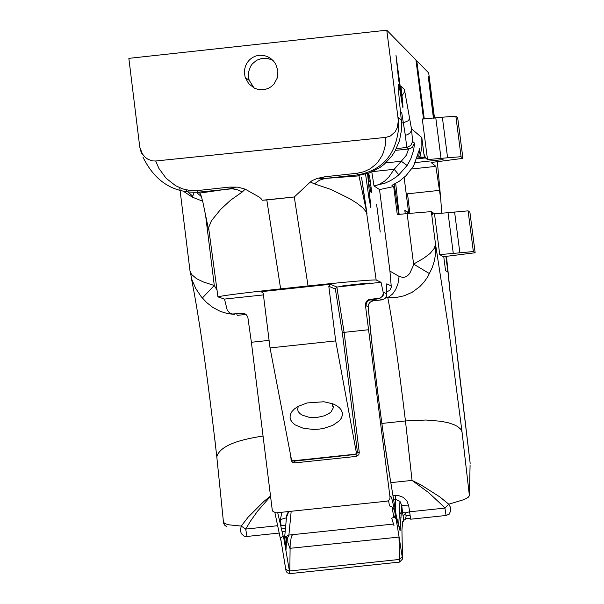 <?xml version="1.0" encoding="UTF-8"?>
<svg xmlns="http://www.w3.org/2000/svg" width="604" height="604" viewBox="0 0 604 604"><rect width="100%" height="100%" fill="white"/><g stroke="black" fill="none" stroke-linecap="round" stroke-linejoin="round"><path stroke-width="0.91" d="M433.43 118.18L428.281 76.693L434.133 118.105M398.534 79.094L396.013 55.387L402.649 104.326L398.534 79.094M401.358 120.407L397.923 117.206L386.771 30.2L128.848 58.354L139.766 147.127L142.431 154.028L145.579 157.629L148.184 159.418L152.616 160.913L155.704 160.989L385.843 137.38L385.397 145.028L383.51 152.261L382.053 155.628L378.179 161.698L375.801 164.348L370.29 168.72L363.963 171.732L357.07 173.265L357.553 174.918C381.834 170.539 395.477 155.319 398.474 129.248L398.27 121.087L397.356 127.55L395.137 131.846L390.373 136.006L385.843 137.38M325.035 176.738L317.266 178.422L312.147 180.596L310.328 181.993L314.42 183.88L319.463 180.211L325.073 178.437L319.403 178.422L325.035 176.738L357.07 173.265M314.42 183.88L330.833 189.414L349.716 198.686L357.123 203.329L362.71 207.723L366.167 211.815L366.998 213.741L358.98 175.87L357.553 174.918L325.073 178.437L358.965 175.87M310.328 181.993L294.276 196.987L266.802 199.954L262.212 200.264L260.883 198.384L258.64 196.738L245.194 189.158L238.082 187.165L229.543 187.089L235.205 187.565L233.861 188.176L199.811 193.069L201.147 195.809L202.899 202.242L208.614 229.882M366.998 213.741L361.6 177.621L376.156 279.984C371.037 279.728 348.327 281.713 308.04 285.941L280.641 288.878C242.385 293.061 221.487 295.726 217.946 296.874L224.507 299.078L227.217 310.101L229.739 313.159L232.6 314.005L243.555 313.151L246.002 314.374L247.791 316.941L251.385 342.272L272.208 509.648L272.902 511.414L276.051 512.864L387.073 501.154L388.508 500.641L389.746 499.161L390.025 497.213L365.465 305.548L365.601 303.17L366.681 301.094L368.727 299.637L370.796 299.667L368.848 300.279L367.285 301.592L366.213 303.812L366.122 305.813L365.465 305.548M217.938 296.881L208.591 227.7L211.468 220.671L220.739 209.278L230.645 200.158L242.34 191.929L237.802 189.86L232.223 188.765L198.014 192.208L197.463 190.57L190.101 190.539L182.718 188.893L175.621 185.707L166.168 178.331L158.935 168.478L155.704 160.989M242.34 191.929L245.194 189.158M281.154 541.26L280.301 538.262L283.102 536.042L277.704 512.69M403.381 517.802L403.714 519.568L402.664 521.765L401.932 529.867L402.506 558.156L402.226 557.009L399.033 559.493L289.271 571.022L285.76 569.383L280.618 538.232L283.102 536.042M280.309 538.315L281.087 540.859M286.288 537.605L285.375 546.998M285.337 546.763L286.221 537.651M292.162 534.714L292.819 534.736M402.475 522.822L403.819 520.346L405.269 519.319L406.077 516.495L405.737 512.826L403.162 516.314M403.714 519.568L403.819 520.346M401.094 517.839L399.085 518.051M403.147 516.314L403.329 517.477M470.086 465.254L469.399 495.695L462.015 431.86L460.527 428.983L457.568 426.507L453.921 424.65L448.372 422.792L441.109 421.29L425.948 420.022L405.45 420.943L412.049 480.406L428.666 492.645L442.672 505.684L444.906 508.085L446.084 515.476L449.278 514.11L450.78 510.486L450.38 507.171L448.749 504.204L444.906 508.085L409.474 511.815L405.737 512.826L402.619 512.728L403.147 516.329M401.343 512.864L399.342 513.075M401.32 513.294L399.32 513.498M285.722 526.386L284.846 525.571L281.003 525.359M397.923 117.206L398.27 121.087M277.9 70.683L277.327 77.886L273.929 84.145L271.339 86.568L268.304 88.365L264.952 89.46L261.434 89.807L257.908 89.384L254.533 88.214L248.803 83.873L245.247 77.538L244.477 73.718L244.544 69.838L245.458 66.093L247.164 62.665L249.58 59.743L252.578 57.455L256.013 55.93L259.712 55.243L263.487 55.425L267.149 56.459L270.509 58.309L273.401 60.876L275.681 64.024L277.9 70.683M398.791 93.779L399.252 85.247C397.643 80.438 398.33 92.057 401.32 120.105L401.464 130.132L399.493 140.626L395.129 150.909L392.071 155.719L384.348 164.175L379.773 167.655L369.55 172.857L358.383 175.47M142.922 157.04C154.843 181.419 173.205 193.144 198.014 192.208L199.811 193.069M262.212 200.264L294.276 196.987L308.04 285.941M254.05 87.98L249.188 80.309L248.531 77.463L248.652 71.657L250.645 66.274L252.276 63.933L256.587 60.294L261.864 58.369L267.512 58.377L272.872 60.309M368.41 173.257L368.568 174.511L369.459 175.122L371.075 187.383L370.01 187.497M369.739 176.904L368.674 177.025M369.459 175.122L368.448 175.228M371.075 187.383L371.566 192.51L370.562 191.853L369.671 184.847L370.554 185.443L370.395 183.729L370.169 181.985L369.225 181.343L368.206 173.325M370.554 185.443L369.754 185.526M214.948 440.354L215.19 442.468M236.36 314.057L242.831 313.37L236.36 314.057M382.385 296.828L383.706 292.404L383.563 294.609L382.385 296.828M376.156 279.984L381.041 282.294L383.147 292.147L386.643 293.74L386.417 296.202L385.178 298.293L382.589 299.758L378.655 298.399L370.01 299.327M383.147 292.147L383.117 294.231L382.189 296.368L380.731 297.704L378.655 298.399M434.495 213.831L448.025 212.691L453.279 253.423L473.355 251.551L475.152 252.759L443.245 256.723L439.742 254.601L434.495 213.831L432.494 212.434L432.623 214.835L431.331 211.619L407.126 213.582L413.597 264.091L413.03 266.281L409.693 273.521L407.474 275.817L405.05 277.062L402.589 277.342L399.116 276.428L389.927 271.083L379.531 189.596L393.687 186.553L391.951 185.345L399.614 181.049L406.084 175.651L413.589 166.009L419.923 148.101L418.761 156.119L419.916 157.048L424.642 157.251L424.521 154.903L425.488 157.931L427.519 159.584L422.294 118.988L442.354 117.221L447.594 157.787L427.519 159.584M423.54 119.011L415.929 59.932L386.771 30.2M416.058 60.891L416.798 60.808L428.697 72.941L434.51 118.067L428.697 72.941M355.59 284.341L342.574 285.926L369.678 283.049L355.59 284.341M262.68 292.2L261.245 291.679L330.328 284.273L328.81 286.273L335.703 340.905L270.033 347.919L291.483 459.757L293.469 461.003L355.764 454.155L292.532 460.852M416.798 60.808L424.28 118.973M431.113 162.491L435.861 166.372L440.694 198.58L441.788 213.325M395.975 518.436L393.884 517.401L393.597 515.967L395.831 517.613M397.077 520.006L397.175 520.429M388.583 500.588L389.459 505.895L391.996 506.922L393.597 515.967L395.537 515.997M391.996 506.922L394.397 509.972M396.186 515.25L396.352 516.231M446.016 515.484L410.667 519.206L408.757 506.009L401.72 505.412L400.09 530.825L396.36 516.329L390.607 481.312M279.342 533.045L246.968 536.458L245.707 529.081L241.253 526.084L240.384 530.41L241.283 533.543L244.129 536.216L246.87 536.48M469.399 495.695L468.213 497.326L463.729 499.697L448.749 504.204L439.863 496.926L420.814 484.786L412.049 480.406L390.826 482.649M458.927 370.146L470.108 462.823L452.411 314.042L446.484 256.474M270.517 496.08L263.948 501.35L248.123 517.16L241.253 526.084L228.501 524.785L224.643 523.502L223.427 521.871M277.923 525.684L245.707 529.081L250.479 521.139L257.44 511.309L270.547 496.329M281.947 512.245L280.362 519.553L286.56 517.779M284.846 525.571L285.813 525.404M408.757 506.009L407.036 501.169L403.381 497.402L398.262 495.461L392.97 495.673M445.88 256.27L447.911 272.019L445.556 270.66L443.744 256.587M318.806 429.172L313.431 429.452L303.246 428.251L295.228 424.922L292.472 422.619L290.713 420.014L290.026 417.221L290.448 414.352L291.966 411.528L294.503 408.87L297.961 406.492L307.021 402.959L323.82 401.758L332.857 403.827L336.496 405.563L339.357 407.677L341.328 410.093L342.325 412.713L342.325 415.439L341.32 418.164L339.35 420.792L332.864 425.329L323.842 428.372L318.806 429.172M298.316 406.296L297.591 409.331L298.21 411.49L299.765 413.461L302.181 415.137L309.006 417.258L317.213 417.409L324.476 415.771L328.908 413.597L331.113 411.807L333.295 407.806L331.943 403.502M335.703 340.905L356.337 452.494L355.764 454.155M395.424 495.408L395.771 499.44L399.946 501.297L401.72 505.412L402.619 512.728M284.529 538.564L286.643 515.597L287.413 513.317L288.886 511.512M405.035 211.981L407.27 211.755L407.504 213.544M405.261 213.778L404.793 210.124L407.27 211.755M189.973 270.683L191.521 274.435L196.73 278.806L203.646 282.068L214.277 285.481L205.33 213.182M202.642 201.185L192.329 197.153L193.975 192.955M185.639 189.739L192.616 196.119M453.279 253.423L439.742 254.601M429.512 273.657L413.597 264.091L423.683 258.286L430.139 253.408L434.54 248.002L435.469 243.827L435.446 254.865L434.268 261.207L432.26 267.534L427.768 276.783L424.023 282.106L419.795 286.628L412.147 292.283L404.272 295.764L396.201 297.493L387.806 297.651L392.577 294.027L395.688 289.527L397.9 284.031L399.116 276.428M415.605 162.536L443.057 159.584L415.605 162.536M385.918 297.311L387.806 297.651C392.577 322.106 398.451 363.2 405.45 420.943L381.826 423.449M234.692 314.435L227.595 313.612L220.279 311.37L212.767 307.368L206.545 302.453L201.132 296.572L195.673 288.395L191.898 279.592L190.064 271.287M202.325 298.021L214.277 285.481L217.047 290.139M201.396 196.602L196.987 192.865M408.712 213.416L404.136 177.493M448.025 212.691L468.085 210.849L469.904 212.238L475.144 252.751L469.904 212.238M393.687 186.553L397.273 214.571L407.126 213.582M431.105 162.499L462.928 158.354L457.704 117.999L455.839 116.164L442.354 117.221M412.645 141.442L410.75 145.526L406.771 147.467L405.329 135.258L407.526 134.692L409.927 133.054L411.067 131.332L411.46 128.758L412.645 141.442L414.54 143.178L413.612 150.464L410.765 158.905L407.119 165.466L398.829 174.843L395.741 177.304L390.607 180.573L385.276 183.072L374.004 185.904L378.942 184.567L384.688 181.087L389.014 176.821L394.17 169.286L372.593 171.619M379.531 189.596L374.004 185.904L371.8 171.966M402.03 95.628L404.008 92.835L404.416 89.377L411.46 128.758L421.811 137.591L421.879 147.142L419.916 157.048M418.761 156.119L417.802 156.217M376.639 204.62L380.233 232.049L376.639 204.62M389.927 271.083L391.309 287.187L389.791 290.373L386.537 291.913M390.66 481.667L390.207 478.912C383.834 440.965 377.296 391.958 370.592 331.883L368.146 306.651L366.122 305.82L366.19 303.94L367.202 301.706L369.059 300.165L377.281 298.972L370.796 299.667L373.4 300.777L371.082 301.539L369.603 302.732L368.478 304.59L368.146 306.651L372.774 351.709L377.893 393.808L383.51 435.537L390.116 478.376M245.979 314.359L242.838 313.37L244.499 313.453L241.842 313.053M462.928 158.339L461.079 156.7L447.594 157.787M398.829 174.843L394.17 169.286L401.283 161.238L385.752 162.921M414.495 142.967L412.6 147.036L410.494 148.486L408.636 148.969L406.318 155.251L401.283 161.238L407.119 165.466M290.23 453.423L291.354 460.837L292.661 462.347L294.526 462.921L356.277 456.405L358.806 454.759L359.274 452.441L357.485 452.615L342.309 332.525L335.348 289.006L336.851 287.036L381.041 282.294M261.253 291.679L263.216 293.302L270.033 347.919M386.688 294.518L386.786 283.812L391.332 285.971M367.564 173.529L370.864 207.67L368.848 197.47L365.563 174.118M395.703 183.48L399.138 214.39M398.663 214.435L394.238 184.265M404.416 89.377L400.913 86.123L401.056 87.293M400.913 86.123C404.106 114.941 403.555 114.647 399.252 85.247L399.252 85.315M431.784 212.51L432.494 212.434M425.488 157.931L416.888 158.86M417.183 158.059L424.642 157.251M280.641 288.878L266.802 199.954M289.875 573.634L283.419 536.005M292.932 534.729L292.004 535.363L291.226 537.235L290.139 544.717L289.822 570.961M285.941 550.327L286.802 537.349M399.033 559.493L399.591 562.097L402.498 559.055L402.506 558.156M399.478 559.425L398.972 536.133M399.274 529.323L399.531 526.99M402.226 557.009C395.227 511.165 391.158 491.233 390.025 497.213M410.395 518.262L405.563 518.768M285.224 531.452L282.294 531.754M281.124 525.918L280.362 519.553M398.723 117.886L398.904 129.603L398.474 129.248M229.543 187.089L197.463 190.57M233.612 314.133L233.204 313.974M237.568 315.326L246.047 314.412M421.811 137.591L424.302 156.972M224.507 299.078L263.419 294.903M342.309 332.525L344.099 332.359L336.851 287.036L330.328 284.273M440.694 198.58L437.341 161.517M393.884 517.401L391.686 518.149L394.034 525.82M285.511 528.545L281.743 528.945M409.957 515.431L406.099 515.839M431.331 211.619L435.469 243.827L448.734 329.49L462.015 431.86M398.142 524.899L400.535 528.84M390.207 478.912L396.277 515.748M288.297 536.956L288.893 535.061L393.144 524.076M284.235 540.489L285.518 536.828L288.893 535.061L291.181 511.271M356.277 456.405L355.983 454.601L357.485 452.615L356.337 452.494M294.911 462.898L294.616 461.101L354.956 454.495M291.007 459.674L291.438 459.629M293.997 461.048L293.469 461.003M284.446 539.38L284.303 540.867M393.627 499.667L395.771 499.44L395.243 509.466M263.05 436.065C234.85 440.21 219.433 447.119 216.798 456.798L216.859 457.304M192.329 197.153L184.545 192.027M439.636 190.351L407.519 193.816L409.859 213.303M411.664 168.984L435.861 166.372M454.593 211.989L459.848 252.721M473.355 251.551L468.085 210.849M435.801 117.931L441.033 158.497M409.663 117.501L409.429 119.033L407.987 120.913L403.321 122.755L405.329 135.258M359.274 452.441L344.099 332.359L368.765 329.724M269.09 340.377L251.385 342.272M461.079 156.7L455.839 116.164M395.409 150.396L408.636 148.969L406.771 147.467L396.352 148.592M401.668 112.276L403.321 122.755L401.562 122.952M381.992 299.856L373.408 300.777M335.348 289.006L328.81 286.273M274.926 512.788L280.301 538.262M399.131 537.077L289.92 548.311L287.874 542.588L287.64 537.069M289.754 573.634L287.164 572.773L286.024 570.848L280.618 538.232M399.493 562.105L289.875 573.626M140.249 149.248L141.653 153.756M245.247 77.538L249.188 80.309M396.299 515.922L397.206 520.55M285.231 531.384L282.279 531.694M470.131 463.117L470.108 463.993M226.409 526.514L224.371 524.921L223.525 522.845L216.798 456.798C207.58 375.907 198.995 315.854 191.06 276.64M410.38 518.194L405.594 518.7M399.946 501.29L398.716 525.359L399.833 528.168L399.856 529.768L397.206 520.572M393.619 499.606L395.771 499.38L399.976 501.335M286.553 517.183L288.735 511.528M190.003 270.954L179.75 187.768M440.505 196.64L440.694 198.603M190.645 274.79L190.003 270.947M457.711 118.014L462.928 158.346M370.577 206.893L371.022 206.84M401.35 120.355L401.509 122.136M402.777 103.02L401.011 86.938M401.328 120.151L399.667 103.963M333.287 406.364L333.332 406.779M447.821 270.554L449.95 291.226M449.957 291.309L458.964 370.358"/></g></svg>

